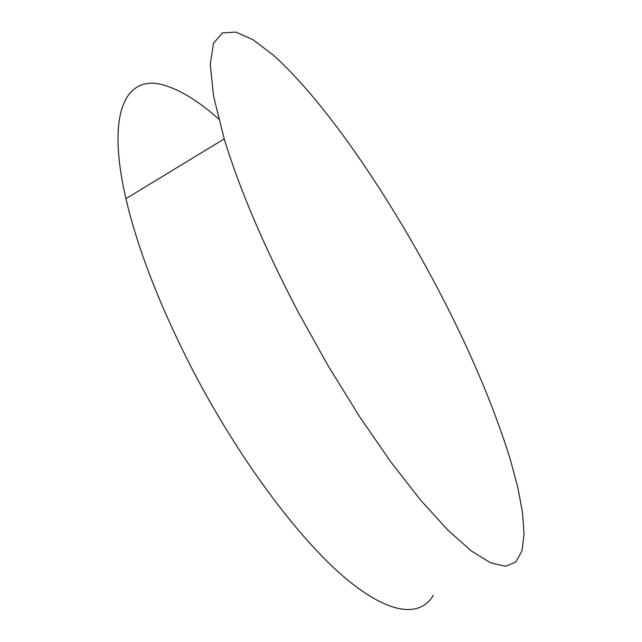 <?xml version="1.0" encoding="UTF-8"?>
<svg xmlns="http://www.w3.org/2000/svg" width="642" height="642" viewBox="0 0 642 642"><rect width="100%" height="100%" fill="white"/><g stroke="black" fill="none" stroke-linecap="round" stroke-linejoin="round"><path stroke-width="0.96" d="M218.657 118.987C198.803 101.34 180.627 90.081 164.119 85.209C127.188 74.095 105.336 109.597 125.944 198.659C137.805 249.481 160.195 306.9 193.114 370.924C238.447 457.834 296.941 536.335 342.684 575.826C388.57 615.309 419.964 617.668 433.262 595.487M432.194 278.179C383.531 187.616 322.918 99.502 273.123 54.963L253.197 39.86L235.967 32.1L222.381 32.911L213.465 43.415L210.247 64.481L213.634 96.444L224.235 138.889C239.49 189.149 264.231 247.042 298.466 312.574L328.423 366.309L359.817 417.011L391.114 462.352L420.903 500.487L447.964 530.228L471.413 551.013L490.681 562.865L505.503 566.26L515.871 561.959L521.962 550.908L524.057 534.12L522.524 512.557L517.741 487.15L510.085 458.717C492.486 402.438 466.525 342.258 432.194 278.179M125.944 198.659L224.235 138.889"/></g></svg>
